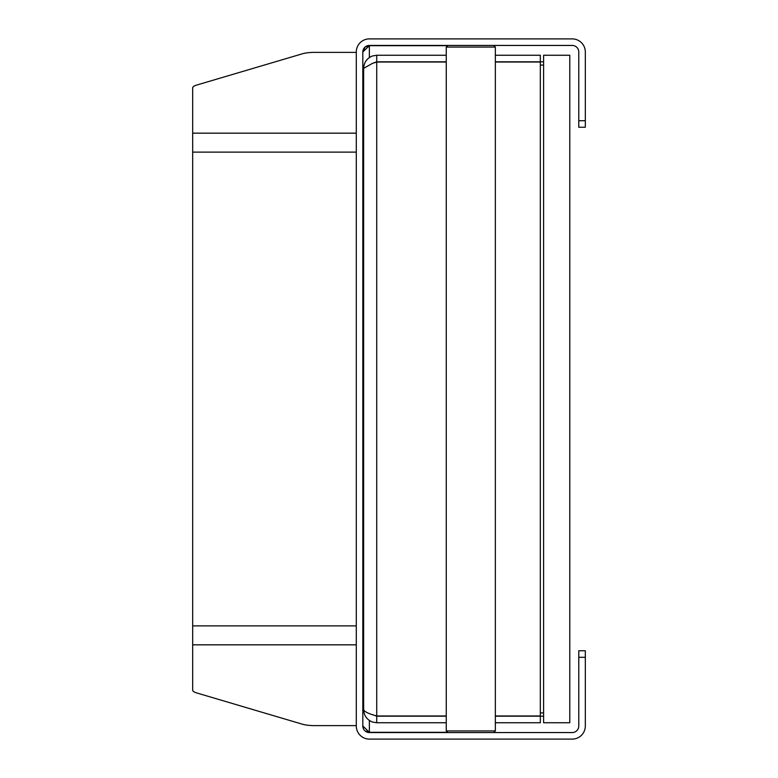 <?xml version="1.0" encoding="UTF-8"?>
<svg xmlns="http://www.w3.org/2000/svg" width="778" height="778" viewBox="0 0 778 778"><rect width="100%" height="100%" fill="white"/><g stroke="black" fill="none" stroke-linecap="round" stroke-linejoin="round"><path stroke-width="1.17" d="M470.797 730.921L446.261 730.921L446.261 47.079L495.343 47.079L495.343 730.921L470.797 730.921M356.285 725.621L314.623 725.621A16.357 4.23 0 0 1 302.311 724.182L196.727 692.945A16.357 4.23 0 0 1 192.681 690.164L192.681 87.836A16.357 4.23 180 0 1 196.727 85.055L302.311 53.818A16.357 4.23 180 0 1 314.623 52.379L356.285 52.379M578.774 120.697L578.774 127.242L585.319 127.242L585.319 120.697L578.774 120.697L578.774 51.99A6.545 6.545 0 0 0 572.229 45.445L369.365 45.445A6.545 6.545 0 0 0 362.82 51.99L369.365 45.678L447.661 45.678M585.319 120.697L585.319 51.99A13.09 13.09 0 0 0 572.229 38.9L369.365 38.9A13.09 13.09 0 0 0 356.285 51.99L356.285 726.01A13.09 13.09 0 0 0 369.365 739.1L572.229 739.1A13.09 13.09 0 0 0 585.319 726.01L585.319 650.758L578.774 650.758L578.774 726.01A6.545 6.545 0 0 1 572.229 732.555L369.365 732.555A6.545 6.545 0 0 1 362.82 726.01L369.365 732.322L447.661 732.322M369.365 720.477L369.365 732.322L365.125 730.999M369.365 57.523L369.365 45.678L365.125 47.001L362.82 51.99L362.82 726.01L363.511 728.937M372.497 714.642L376.727 716.198L376.727 722.743L372.487 722.033C366.924 719.786 363.978 715.653 363.647 709.653L363.647 68.347C363.978 62.347 366.924 58.214 372.487 55.967L376.727 55.257L376.727 61.802L446.261 61.802M372.497 63.358L376.727 61.802M495.343 62.036L540.331 62.036L540.331 715.964L495.343 715.964M446.261 715.964L376.727 715.964C368.791 713.864 364.425 711.753 363.647 709.653M495.343 716.198L540.331 716.198L540.331 722.743L495.343 722.743M376.727 716.198L446.261 716.198M446.261 722.743L376.727 722.743M495.343 61.802L540.331 61.802L540.331 55.257L495.343 55.257M446.261 62.036L376.727 62.036L372.487 63.358L363.647 68.347M446.261 55.257L376.727 55.257M543.598 61.802L540.331 61.802M540.331 716.198L543.598 716.198L540.331 716.198M543.598 55.257L569.778 55.257L569.778 722.743L543.598 722.743L543.598 55.257M356.285 644.836L192.681 644.836M192.681 133.164L356.285 133.164M356.285 152.118L192.681 152.118M192.681 625.882L356.285 625.882M578.774 657.303L585.319 657.303M376.727 62.036L376.727 715.964M540.331 65.08L543.598 65.08M543.598 712.92L540.331 712.92M493.699 732.555L495.343 730.921M447.895 732.555L446.261 730.921M447.895 45.445L446.261 47.079M493.699 45.445L495.343 47.079"/></g></svg>
